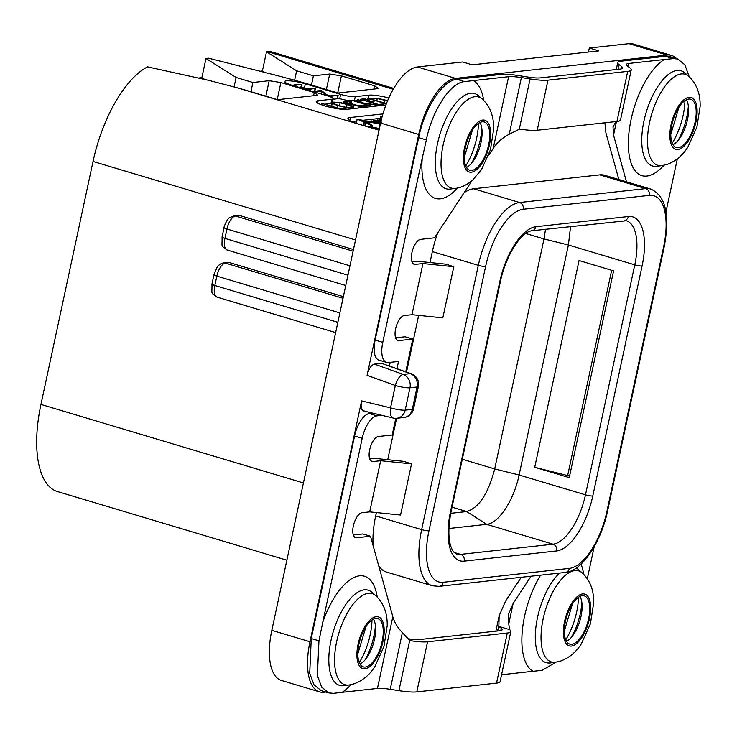 <?xml version="1.0" encoding="UTF-8"?>
<svg xmlns="http://www.w3.org/2000/svg" width="737" height="737" viewBox="0 0 737 737"><rect width="100%" height="100%" fill="white"/><g stroke="black" fill="none" stroke-linecap="round" stroke-linejoin="round"><path stroke-width="1.11" d="M381.582 363.323L411.292 373.751A11.046 4.698 109.8 0 0 410.316 373.65L403.194 374.433L374.46 364.106L381.582 363.323L410.316 373.65A11.046 9.793 -96.3 0 1 417.096 386.999A11.046 1.796 12.1 0 0 418.358 386.464A11.046 11.046 0 0 0 411.292 373.751M309.973 641.761A55.229 23.953 106.7 0 0 319.572 691.868L281.423 680.463A55.229 23.953 -73.3 0 1 271.824 630.347L309.973 641.761L361.609 400.891L390.555 407.847A11.046 4.873 103.5 0 0 393.061 418.026A11.046 11.046 0 0 0 396.856 418.266A11.046 9.793 83.7 0 0 405.184 410.14A11.046 1.796 -167.9 0 1 390.555 407.847L395.354 385.497A11.046 4.698 109.8 0 1 403.194 374.433A11.046 9.793 -96.3 0 1 409.975 387.782L405.184 410.14L412.296 409.357L417.096 386.999L409.975 387.782A11.046 1.796 -167.9 0 1 395.354 385.497L367.081 375.336C368.749 368.74 371.208 364.999 374.46 364.106M367.081 375.336L418.727 134.466A55.229 23.953 106.7 0 1 455.577 78.38L667.132 55.063A55.229 23.953 106.7 0 1 671.536 55.432A55.229 23.953 106.7 0 1 676.63 58.684M325.865 692.034L323.976 692.246A55.229 23.953 106.7 0 1 319.572 691.868M364.4 410.997C361.388 410.804 360.457 407.432 361.609 400.891M373.125 545.693A61.862 26.827 -73.3 0 1 375.686 515.891L376.395 512.556M387.726 459.713L396.607 418.294M406.52 372.038L418.662 315.399M429.993 262.547L432.343 251.593A61.862 26.827 -73.3 0 1 437.741 232.855M663.613 246.867A56.334 24.432 106.7 0 0 649.334 195.379L523.206 209.271A56.334 24.432 106.7 0 0 485.619 266.481L428.962 530.787A56.334 24.432 106.7 0 0 443.241 582.276L569.369 568.384A56.334 24.432 106.7 0 0 606.956 511.174L663.613 246.867A5.527 0.903 12.1 0 0 664.249 246.6C670.108 214.743 665.566 195.554 650.633 189.031A61.862 26.827 106.7 0 0 645.704 188.617L519.585 202.518A61.862 26.827 106.7 0 0 478.313 265.338L421.647 529.636A61.862 26.827 106.7 0 0 432.398 585.768L386.437 572.023A61.862 26.827 -73.3 0 1 378.707 565.804M464.117 192.716A61.862 26.827 -73.3 0 1 473.615 188.773L599.743 174.872A61.862 26.827 -73.3 0 1 604.672 175.286L650.633 189.031M377.206 596.998A62 26.882 106.7 0 0 359.536 575.818A62 26.882 106.7 0 0 322.742 622.36L318.964 640.84L317.38 675.608L321.71 687.216L328.905 692.946L321.221 690.643L314.054 684.922L309.724 673.314L311.263 638.537L354.571 436.018A22.092 9.581 -73.3 0 1 369.311 413.577L372.913 413.181M353.336 535.007L362.871 533.957L370.499 536.232L356.644 537.761A12.98 5.629 -73.3 0 1 355.612 537.678A12.98 5.629 -73.3 0 1 353.622 524.762A12.98 5.629 -73.3 0 1 362.014 512.722L369.698 511.874L380.661 460.717L372.977 461.565A12.98 5.629 -73.3 0 1 371.945 461.473A12.98 5.629 -73.3 0 1 369.956 448.557A12.98 5.629 -73.3 0 1 378.348 436.516L392.204 434.987L395.778 418.33M369.698 511.874L400.56 515.034L411.532 463.877L403.821 461.371A4.422 0.719 12.1 0 0 403.286 461.307L376.091 458.515A8.835 1.437 12.1 0 0 373.033 458.432L369.679 458.801M395.612 337.841L405.138 336.791L412.766 339.075L398.91 340.605A12.98 5.629 -73.3 0 1 397.879 340.512A12.98 5.629 -73.3 0 1 395.889 327.597A12.98 5.629 -73.3 0 1 404.281 315.556L411.965 314.708L442.826 317.877L453.799 266.72L422.927 263.551L411.965 314.708M453.799 266.72L446.088 264.205A4.422 0.719 12.1 0 0 445.553 264.141L418.358 261.359A8.835 1.437 12.1 0 0 415.3 261.276L411.946 261.644M375.133 340.098L382.761 342.383A22.092 9.581 106.7 0 0 386.603 362.429L378.975 360.144A22.092 9.581 106.7 0 1 375.133 340.098L418.653 137.644C424.549 108.044 442.919 80.075 456.977 79.31L500.967 74.419A30.926 5.03 12.1 0 1 518.857 75.644L527.545 77.007A22.092 3.593 -167.9 0 0 540.322 77.882L620.075 69.103A22.092 3.593 -167.9 0 0 622.599 68.025A22.092 3.593 -167.9 0 0 621.678 66.634L619.034 64.607A30.926 5.03 12.1 0 1 617.735 62.663A30.926 5.03 12.1 0 1 621.282 61.162L665.483 56.334L670.034 56.703L677.718 59.006L673.185 58.638L664.212 59.55A62 26.882 106.7 0 0 629.619 127.584A62 26.882 106.7 0 0 646.828 176.06A62 26.882 106.7 0 0 663.936 165.272M389.468 365.911L390.223 362.374M604.92 122.793L605.906 132.863L618.85 179.524M521.206 577.292L505.508 601.18L499.152 615.8L498.838 626.413L509.626 629.638L508.3 620.996L508.604 613.903L513.136 603.465L531.045 576.214M413.568 408.814A11.046 1.796 12.1 0 1 412.296 409.357A11.046 9.793 83.7 0 1 403.977 417.483L403.977 417.483A11.046 11.046 0 0 0 413.568 408.814L418.358 386.464M271.824 630.347L380.578 123.061A55.229 23.953 -73.3 0 1 417.428 66.975L462.689 61.982L472.224 64.838L598.859 50.881L589.324 48.025L628.993 43.658A55.229 23.953 -73.3 0 1 633.387 44.027L671.536 55.432M588.467 52.023L589.324 48.025M260.097 71.249L262.39 70.992L266.499 51.811L267.522 51.701A61.862 26.827 -73.3 0 1 272.45 52.115L393.733 88.385M379.408 128.533A22.092 3.593 -167.9 0 1 359.334 124.323A22.092 3.593 -167.9 0 1 347.901 118.574A22.092 3.593 -167.9 0 1 350.434 117.496L382.899 113.922M286.868 560.194L56.592 491.284A96.105 41.677 -73.3 0 1 40.95 404.438L93.037 161.458A96.105 41.677 -73.3 0 1 147.575 66.874L209.234 80.48L236.623 87.629A220.934 35.938 12.1 0 1 256.181 93.267L277.637 99.679L317.813 95.257L314.257 92.53L280.88 82.544L269.18 80.711L252.902 82.507L250.93 91.71M198.769 78.002L201.874 77.661L205.982 58.481L208.525 58.195L269.77 73.691A220.934 35.938 12.1 0 1 316.698 86.597L338.154 93.019L378.33 88.587L374.774 85.861L341.397 75.874L329.697 74.041L313.428 75.837L311.447 85.041M204.582 79.375L201.874 77.661M205.982 58.481L236.126 77.486L252.902 82.507M266.499 51.811L296.642 70.816L313.428 75.837M351.374 100.914A11.046 1.796 -167.9 0 1 339.72 98.647L340.641 94.382A11.046 1.796 12.1 0 0 355.262 96.676L368.988 95.156A16.573 2.699 -167.9 0 1 388.795 97.993M340.641 94.382L305.348 83.825L304.436 88.09A14.362 2.34 12.1 0 0 301.083 87.178M331.613 103.392A11.046 1.796 -167.9 0 1 330.95 103.512L331.862 99.246A11.046 1.796 12.1 0 0 333.133 98.712A11.046 1.796 12.1 0 0 327.412 95.838L292.128 85.28A14.362 2.34 -167.9 0 1 284.703 81.549A14.362 2.34 -167.9 0 1 305.348 83.825M331.862 99.246L318.135 100.766A16.573 2.699 -167.9 0 0 316.237 101.568A16.573 2.699 -167.9 0 0 328.232 106.828A16.573 2.699 -167.9 0 0 346.74 109.316L385.884 105.004M313.566 95.727L314.257 92.53M277.232 99.559L280.88 82.544M265.864 96.16L269.18 80.711M236.126 77.486L234.099 86.929M264.592 72.383L262.39 70.992M374.092 89.057L374.774 85.861M337.749 92.89L341.397 75.874M326.39 89.49L329.697 74.041M296.642 70.816L294.616 80.259M379.96 118.408L362.862 120.297M356.671 120.979L351.604 121.531M371.982 127.004L378.726 128.45M381.158 120.49L377.436 119.974L376.856 120.804M377.436 119.974L378.947 121.365L373.585 120.398L373.033 121.181M381.582 122.158L378.523 120.352L381.093 120.748M380.504 123.42L374.663 120.776L380.762 122.222M370.794 121.992L371.043 120.831L380.439 123.715M373.585 120.398L375.151 121.817L371.043 120.831M380.366 124.046L357.113 119.108L371.098 125.179L372.259 125.235L366.307 122.683L370.029 122.13L380.651 124.313M379.113 128.496L380.016 124.267M369.606 124.102L370.029 122.13M371.282 127.234L371.697 125.308M370.683 127.114L371.098 125.179M370.324 127.04L370.748 125.041M364.843 125.815L365.497 122.766M364.189 122.388L363.765 125.548M356.459 123.411L357.113 119.108M356.211 123.328L357.104 119.164M368.417 121.771L365.257 122.25L359.776 119.901L368.417 121.771M379.905 120.214L380.688 116.566L382.042 116.971M379.583 120.159L380.688 116.566M382.125 116.676L380.384 116.418M367.606 99.477L365.718 99.679M359.969 100.315L359.149 100.407M356.975 100.647L354.423 100.923M330.95 103.512L324.879 104.184M321.498 104.553L321 104.608M339.72 98.647L337.61 98.012M330.231 95.801L326.979 94.833M307.255 88.937L304.436 88.09M300.659 87.832L301.58 84.617L301.129 84.377L294.118 84.829L292.911 85.593M333.023 99.228L337.389 98.74L337.666 95.331L328.287 96.022L321.433 90.485L312.728 91.443M331.659 106.211L332.258 103.401L337.951 105.686L346.224 107.593L352.24 107.943L353.714 106.699L347.965 104.359L339.757 102.471L333.29 102.121L332.258 103.401L331.761 102.701L331.079 106.036M376.202 106.073L376.395 105.05L375.511 104.755L361.692 102.765L358.67 99.965L357.242 99.615L360.706 102.802L351.65 100.269L350.959 103.466L358.44 105.852M305.09 89.177L309.494 89.334L314.911 88.458L303.285 88.624M294.864 86.1L294.542 85.685L295.823 85.243L301.129 84.377M314.791 91.213L314.911 88.458M329.439 96.501L337.666 95.331M320.964 93.903L321.572 91.075L326.519 95.57M314.211 91.885L321.572 91.075M344.658 109.398L344.704 108.228L339.877 108.671L321.922 103.438L340.116 109.067M340.752 109.159L344.704 108.228M321.922 103.438L321.783 104.894M353.769 108.542L353.714 106.699M351.964 107.344L352.148 106.469L350.95 107.528L345.81 107.224L338.688 105.557L333.815 103.622L334.635 102.526L340.125 102.83L347.136 104.461L352.461 106.976M333.815 103.622L333.364 103.005M350.011 104L350.582 101.135L349.255 100.803L345.46 100.785L344.409 102.056L349.651 104.239L358.523 106.174L364.999 106.533L366.188 105.732L358.154 105.815L350.49 104.147L345.524 101.669M366.593 105.962L366.335 107.16L366.188 105.732M343.571 103.198L343.967 101.374L344.133 103.337M345.911 102.25L346.777 101.181L350.6 101.245M351.65 100.269L369.458 105.741L361.397 103.014L376.395 105.142M370.121 106.745L370.085 105.612M357.242 99.615L356.883 101.66M356.809 101.642L357.224 99.716M383.157 103.963L378.403 104.433L370.508 102.075L373.852 101.291L369.126 101.66L362.254 99.606L365.755 99.034L364.843 98.675L360.255 99.311L378.459 104.801L383.157 103.963L383.12 105.308M377.703 105.907L377.98 104.626M360.909 102.028L361.406 99.679M360.255 99.311L360.043 101.236M359.877 101.08L360.236 99.394M365.432 100.554L365.543 98.841M373.567 102.987L373.852 101.291M387.644 100.61L377.399 98.251L367.855 98.343L386.299 103.935M368.942 101.605L369.523 98.915M368.813 101.568L369.375 98.951M368.141 98.5L367.321 101.798M368.003 98.251L367.266 101.107M386.446 103.549L369.956 98.721L377.197 98.537L387.505 100.951M353.456 249.548L239.755 215.536A5.527 4.892 83.7 0 0 238.005 215.379L233.73 215.849A5.527 4.892 83.7 0 1 235.481 216.005L239.755 215.536M343.359 296.652L229.658 262.648A5.527 4.892 83.7 0 0 227.908 262.483L223.633 262.952A5.527 4.892 83.7 0 1 225.384 263.118L229.658 262.648M450.722 513.321L466.687 511.561C478.939 507.867 488.272 493.652 494.693 468.935L543.998 238.945L545.518 229.253M448.897 528.503L486.669 524.339C498.488 523.666 514.03 500.008 519.097 474.987L568.402 244.997L570.558 226.499M370.499 536.232L392.83 616.722C394.212 621.917 397.39 627.242 402.374 632.678L409.956 640.628A30.926 5.03 12.1 0 0 427.552 641.807L507.296 633.019A30.926 5.03 12.1 0 0 510.833 631.517A30.926 5.03 12.1 0 0 509.626 629.638M540.571 575.164A62 26.882 106.7 0 0 533.072 671.287L542.036 670.366L556.076 662.158M533.072 671.278L501.565 674.751M510.833 631.517L500.101 681.605A30.926 5.03 -167.9 0 1 496.554 683.116L416.81 691.896A30.926 5.03 -167.9 0 1 398.92 690.67L390.232 689.307A22.092 3.593 12.1 0 0 377.455 688.432L342.143 692.319A62 26.882 106.7 0 0 350.987 684.655M328.905 692.946L333.529 693.342L342.152 692.319M626.478 181.809L613.534 135.147L613.018 126.856L616.068 121.568M483.675 100.37A62 26.882 106.7 0 0 473.292 80.591L464.678 81.614C450.565 82.36 432.186 110.329 426.345 139.947L422.227 158.326A62 26.882 106.7 0 0 440.358 198.815A62 26.882 106.7 0 0 457.456 188.027M473.292 80.591L508.604 76.703A22.092 3.593 -167.9 0 1 521.381 77.578L509.239 134.217C502.312 137.856 496.968 142.591 493.228 148.404L488.474 155.636M509.239 134.217L519.281 129.242L530.069 78.942L521.381 77.578M530.069 78.942A30.926 5.03 12.1 0 0 547.959 80.167L627.703 71.378A30.926 5.03 12.1 0 0 631.24 69.877A30.926 5.03 12.1 0 0 629.951 67.933L627.307 65.906A22.092 3.593 -167.9 0 1 626.376 64.515A22.092 3.593 -167.9 0 1 628.91 63.437L664.221 59.55M422.927 263.551L415.244 264.399A12.98 5.629 -73.3 0 1 414.212 264.316A12.98 5.629 -73.3 0 1 412.223 251.4A12.98 5.629 -73.3 0 1 420.615 239.359L434.471 237.83L472.03 180.666M631.24 69.877L620.499 119.965A30.926 5.03 -167.9 0 1 616.961 121.467L537.218 130.256A30.926 5.03 -167.9 0 1 519.622 129.076L519.281 129.242M405.765 371.761L412.766 339.075M411.532 463.877L380.661 460.717M322.742 622.36L362.199 438.294L354.571 436.018M381.821 415.327L376.939 415.861A22.092 9.581 106.7 0 0 362.199 438.294M397.003 368.62L398.542 361.452L388.362 362.576A22.092 9.581 106.7 0 1 386.603 362.429M382.761 342.383L422.218 158.326M408.224 638.813A22.092 3.593 -167.9 0 0 419.924 639.532L499.668 630.743A22.092 3.593 -167.9 0 0 502.192 629.665A22.092 3.593 -167.9 0 0 501.271 628.274L498.838 626.413M677.331 158.87L665.99 211.777M594.16 546.817L587.325 578.683M689.196 76.703L684.885 64.828L677.718 59.006M688.708 99.071A25.187 10.926 -73.3 0 1 690.716 99.246A25.187 10.926 -73.3 0 1 694.567 124.304A25.187 10.926 -73.3 0 1 678.289 147.676A25.187 10.926 -73.3 0 1 676.28 147.501A25.187 10.926 -73.3 0 1 672.42 122.443A25.187 10.926 -73.3 0 1 688.708 99.071M686.405 99.762A25.187 10.926 -73.3 0 1 686.331 124.221A25.187 10.926 -73.3 0 1 672.964 144.701M566.495 641.337A25.187 10.926 106.7 0 0 579.862 620.849A25.187 10.926 106.7 0 0 579.936 596.399M582.239 595.708A25.187 10.926 106.7 0 0 565.952 619.08A25.187 10.926 106.7 0 0 569.812 644.138A25.187 10.926 106.7 0 0 571.82 644.304A25.187 10.926 106.7 0 0 588.098 620.932A25.187 10.926 106.7 0 0 584.248 595.874A25.187 10.926 106.7 0 0 582.239 595.708M365.34 667.059A25.187 10.926 -73.3 0 1 363.332 666.893A25.187 10.926 -73.3 0 1 359.481 641.826A25.187 10.926 -73.3 0 1 375.759 618.463A25.187 10.926 -73.3 0 1 377.768 618.629A25.187 10.926 -73.3 0 1 381.628 643.687A25.187 10.926 -73.3 0 1 365.34 667.059M360.015 664.083A25.187 10.926 106.7 0 0 373.392 643.604A25.187 10.926 106.7 0 0 373.456 619.144M479.925 122.517A25.187 10.926 -73.3 0 1 479.851 146.976A25.187 10.926 -73.3 0 1 466.484 167.456M471.809 170.422A25.187 10.926 106.7 0 0 488.097 147.059A25.187 10.926 106.7 0 0 484.237 122.001A25.187 10.926 106.7 0 0 482.228 121.826A25.187 10.926 106.7 0 0 465.95 145.198A25.187 10.926 106.7 0 0 469.801 170.256A25.187 10.926 106.7 0 0 471.809 170.422M569.268 477.631L534.721 467.295L579.042 260.539L613.599 270.875L569.268 477.631M569.609 476.047L534.721 467.295M567.665 475.466L611.655 270.295M380.578 123.061L418.727 134.466M628.993 43.658L667.132 55.063M417.428 66.975L455.577 78.38M267.522 51.701L393.208 89.288M379.039 130.219L236.623 87.629M93.037 161.458L355.52 239.958M350.434 117.496L349.771 120.592M378.164 122.72L378.413 121.522M371.126 122.066L371.356 120.997M363.525 125.483L364.17 122.462M354.35 100.905L355.262 96.676M368.988 95.156L368.325 98.251M317.638 103.079L318.135 100.766M309.254 90.411L309.494 89.334M295.592 86.321L295.823 85.243M352.065 108.735L352.24 107.943M345.837 109.389L346.224 107.593M337.463 107.952L337.951 105.686M346.519 107.326L347.136 104.461M334.331 103.935L334.635 102.526M339.49 105.796L340.125 102.83M364.824 107.326L364.999 106.533M358.118 108.063L358.523 106.174M349.522 104.847L349.651 104.239M349.32 103.779L349.863 101.218M347.8 103.235L348.251 101.126M346.473 102.618L346.777 101.181M375.437 106.156L375.677 105.069M369.228 106.847L369.458 105.741M379.408 105.723L379.592 104.857M379.067 105.76L379.251 104.912M378.228 105.852L378.459 104.801M367.837 101.273L368.38 98.749M367.459 101.162L368.003 98.611M384.456 103.06L385.073 100.149M372.038 99.348L372.249 98.38M376.727 100.748L377.197 98.537M40.95 404.438L303.423 482.938M233.73 215.849L229.345 217.82C227.272 218.392 223.431 227.936 224.076 227.586A5.527 0.903 12.1 0 0 226.932 229.023A12.815 5.555 -73.3 0 1 235.481 216.005L353.106 251.188M347.956 275.196L224.923 238.401A12.815 5.555 -73.3 0 0 227.153 250.027C220.427 244.813 222.288 248.24 222.067 236.964A5.527 0.903 12.1 0 0 224.923 238.401L226.932 229.023L349.974 265.817M211.961 284.067L213.979 274.689A5.527 0.903 12.1 0 0 216.835 276.126L214.826 285.505A12.815 5.555 -73.3 0 0 217.047 297.131C210.331 291.916 212.182 295.353 211.961 284.067A5.527 0.903 12.1 0 0 214.826 285.505L337.859 322.309M343.009 298.292L225.384 263.118A12.815 5.555 -73.3 0 0 216.835 276.126L339.877 312.93M592.778 495.983A54.133 23.473 -73.3 0 1 556.665 550.944L464.209 561.133A54.133 23.473 -73.3 0 1 450.491 511.662L499.797 281.672A54.133 23.473 -73.3 0 1 535.91 226.71L628.366 216.521A54.133 23.473 -73.3 0 1 642.084 265.993L592.778 495.983A5.527 0.903 -167.9 0 1 585.473 494.831A48.605 21.078 -73.3 0 1 553.045 544.192L486.669 524.339L466.687 511.561L452.021 507.176M462.302 459.243L494.693 468.935L519.097 474.987L585.473 494.831L634.778 264.85L568.402 244.997L543.998 238.945L525.684 233.472M535.91 226.71A5.527 4.892 83.7 0 1 531.746 230.773L626.33 220.75A48.605 21.078 -73.3 0 1 634.778 264.85A5.527 0.903 -167.9 0 0 642.084 265.993M628.366 216.521A5.527 4.892 83.7 0 1 624.202 220.584M649.334 195.379A5.527 4.892 -96.3 0 0 645.704 188.617L599.743 174.872M523.206 209.271A5.527 4.892 -96.3 0 0 519.585 202.518L473.615 188.773M485.619 266.481A5.527 0.903 -167.9 0 1 478.313 265.338L432.343 251.593M428.962 530.787A5.527 0.903 -167.9 0 1 421.647 529.636L375.686 515.891M443.241 582.276A5.527 4.892 83.7 0 1 439.077 586.348L565.205 572.446C581.677 571.534 601.07 542.533 607.583 510.907L664.249 246.6M569.369 568.384A5.527 4.892 83.7 0 1 565.205 572.446M606.956 511.174A5.527 0.903 12.1 0 0 607.583 510.907M356.644 537.761L354.7 537.181M497.613 630.964L498.737 625.731M618.021 69.324L619.034 64.607M464.678 81.614L456.977 79.31M673.185 58.638L665.483 56.334M415.244 264.399L413.3 263.818M398.91 340.605L396.967 340.015M372.977 461.565L371.033 460.984M392.83 616.722L377.455 688.432M508.604 76.703L493.228 148.404M402.374 632.678L390.232 689.307M398.92 690.67L409.708 640.37M416.81 691.896L427.552 641.807M501.271 628.274L500.782 630.559M496.554 683.116L507.296 633.019M508.751 623.926L513.136 603.465M613.534 135.147L616.454 121.522M628.228 66.616L628.91 63.437M583.676 574.243A62 26.882 106.7 0 0 581.005 564.155M616.961 121.467L627.703 71.378M621.678 66.634L621.19 68.919M537.218 130.256L547.959 80.167M688.671 76.233A47.537 20.608 106.7 0 0 681.338 73.93A47.537 20.608 106.7 0 0 649.619 122.204A47.537 20.608 106.7 0 0 661.679 165.65A47.537 20.608 106.7 0 0 661.946 165.613L667.16 164.406C675.912 161.108 682.849 155.258 687.98 146.875L696.88 127.142L700.15 106.285C700.27 98.178 699.017 85.962 688.671 76.233L684.793 72.871A49.692 21.548 106.7 0 0 677.128 70.457A49.692 21.548 106.7 0 0 643.972 120.914A49.692 21.548 106.7 0 0 656.575 166.332A49.692 21.548 106.7 0 0 656.851 166.304A49.692 21.548 106.7 0 0 657.128 166.258M677.911 149.445A27.02 11.718 106.7 0 0 695.931 122.001A27.02 11.718 106.7 0 0 689.086 97.302A27.02 11.718 106.7 0 0 671.057 124.746A27.02 11.718 106.7 0 0 677.911 149.445M678.077 140.472A39.328 17.052 106.7 0 0 688.349 106.11M672.199 143.19A41.484 17.992 106.7 0 0 684.94 100.61M565.73 639.817A41.484 17.992 106.7 0 0 578.471 597.246M571.608 637.1A39.328 17.052 106.7 0 0 581.88 602.746M582.617 593.939A27.02 11.718 106.7 0 0 564.588 621.374A27.02 11.718 106.7 0 0 571.442 646.073A27.02 11.718 106.7 0 0 589.462 618.638A27.02 11.718 106.7 0 0 582.617 593.939M574.869 570.567A47.537 20.608 106.7 0 0 543.151 618.831A47.537 20.608 106.7 0 0 555.21 662.277A47.537 20.608 106.7 0 0 555.477 662.241L560.691 661.043C569.443 657.736 576.38 651.895 581.511 643.512L590.411 623.769L593.681 602.912C593.81 594.814 592.548 582.598 582.202 572.87A47.537 20.608 106.7 0 0 574.869 570.567M559.567 573.064A49.692 21.548 106.7 0 0 535.771 628.293A49.692 21.548 106.7 0 0 550.106 662.968A49.692 21.548 106.7 0 0 550.382 662.932A49.692 21.548 106.7 0 0 550.668 662.895M582.202 572.87L578.324 569.498A49.692 21.548 106.7 0 0 576.187 568.052M375.732 595.625A47.537 20.608 106.7 0 0 368.389 593.313A47.537 20.608 106.7 0 0 336.68 641.586A47.537 20.608 106.7 0 0 348.73 685.032A47.537 20.608 106.7 0 0 348.997 684.995L354.221 683.789C362.973 680.491 369.91 674.65 375.041 666.257L383.94 646.524L387.211 625.667C387.33 617.569 386.077 605.353 375.732 595.625L371.853 592.253A49.692 21.548 106.7 0 0 364.179 589.84A49.692 21.548 106.7 0 0 331.033 640.296A49.692 21.548 106.7 0 0 343.626 685.723A49.692 21.548 106.7 0 0 343.912 685.686A49.692 21.548 106.7 0 0 344.188 685.64M376.137 616.694A27.02 11.718 106.7 0 0 358.118 644.129A27.02 11.718 106.7 0 0 364.962 668.827A27.02 11.718 106.7 0 0 382.991 641.383A27.02 11.718 106.7 0 0 376.137 616.694M365.137 659.855A39.328 17.052 106.7 0 0 375.409 625.492M318.964 640.84L311.263 638.537M376.939 415.861L369.311 413.577M426.345 139.947L418.653 137.644M465.729 165.945A41.484 17.992 106.7 0 0 478.46 123.365M471.606 163.218A39.328 17.052 106.7 0 0 481.878 128.864M471.431 172.191A27.02 11.718 106.7 0 0 489.46 144.756A27.02 11.718 106.7 0 0 482.606 120.057A27.02 11.718 106.7 0 0 464.586 147.501A27.02 11.718 106.7 0 0 471.431 172.191M455.199 188.396A47.537 20.608 106.7 0 0 455.466 188.368C457.401 188.202 464.107 187.207 472.481 180.279L481.51 169.63L490.409 149.897L493.679 129.03C493.799 120.932 492.546 108.717 482.201 98.988A47.537 20.608 106.7 0 0 474.858 96.685A47.537 20.608 106.7 0 0 443.149 144.949A47.537 20.608 106.7 0 0 455.199 188.396M482.201 98.988L478.322 95.617A49.692 21.548 106.7 0 0 470.648 93.212A49.692 21.548 106.7 0 0 437.502 143.669A49.692 21.548 106.7 0 0 450.095 189.087A49.692 21.548 106.7 0 0 450.371 189.05A49.692 21.548 106.7 0 0 450.657 189.013M359.26 662.572A41.484 17.992 106.7 0 0 371.992 619.992M556.665 550.944A5.527 4.892 -96.3 0 0 553.045 544.192L460.588 554.381A48.605 21.078 -73.3 0 1 456.71 554.058C454.324 552.953 452.73 551.267 451.938 549.019C448.17 541.142 447.893 528.595 451.118 511.395L500.423 281.405C505.812 255.757 520.819 231.98 531.746 230.773M464.209 561.133A5.527 4.892 -96.3 0 0 460.588 554.381L454.268 552.492M450.491 511.662A5.527 0.903 12.1 0 0 451.118 511.395M499.797 281.672A5.527 0.903 12.1 0 0 500.423 281.405M396.856 418.266L403.977 417.483M363.636 410.951L393.061 418.026M372.351 125.308L371.909 127.354M364.124 122.425L363.47 125.474M357.067 119.127L356.155 123.383M332.369 102.286L333.133 98.712M301.636 84.589L300.954 87.786M315.399 88.661L314.717 91.858M338.145 95.524L337.454 98.721M344.971 108.357L344.75 109.398M321.728 103.502L321.452 104.774M370.462 105.787L370.26 106.727M351.503 100.315L350.812 103.512M357.196 99.642L356.772 101.623M383.461 104.12L383.212 105.299M360.172 99.338L359.813 101.024M365.865 98.998L365.524 100.582M374.028 101.384L373.677 103.023M367.855 98.316L367.173 101.513M222.067 236.964L224.076 227.586M227.153 250.027L345.754 285.495M213.979 274.689L217.037 267.402C218.861 264.703 221.054 263.22 223.633 262.952M217.047 297.131L335.657 332.608M432.398 585.768L439.077 586.348M495.863 631.158L499.152 615.8M616.27 69.518L617.735 62.663M661.946 165.613L656.851 166.304M670.781 134.447L678.952 107.141M564.312 631.075L572.483 603.769M555.477 662.241L550.382 662.932M348.997 684.995L343.912 685.686M464.31 157.202L472.472 129.896M455.466 188.368L450.371 189.05M357.841 653.83L366.003 626.524"/></g></svg>
